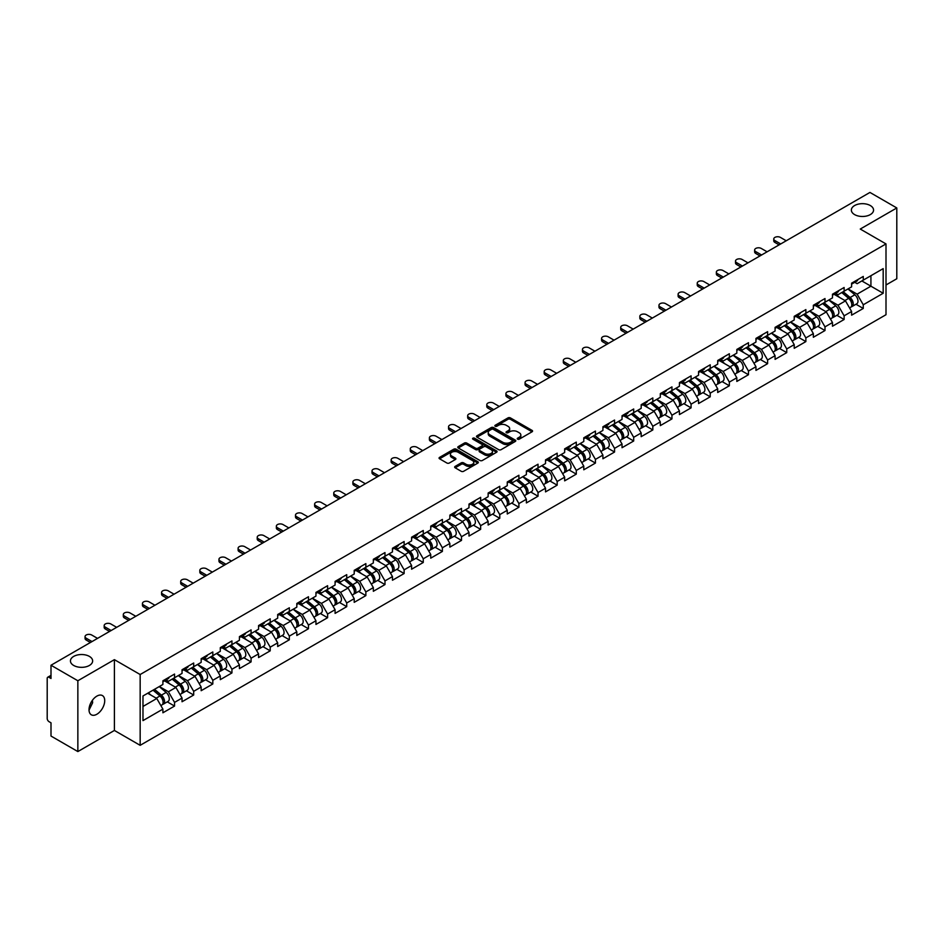 <?xml version="1.0" encoding="UTF-8"?>
<svg xmlns="http://www.w3.org/2000/svg" width="944" height="944" viewBox="0 0 944 944"><rect width="100%" height="100%" fill="white"/><g stroke="black" fill="none" stroke-linecap="round" stroke-linejoin="round"><path stroke-width="1.42" d="M854.615 214.607A11.104 6.407 180 0 1 851.358 210.075A11.104 6.407 180 0 1 858.214 204.152A11.104 6.407 180 0 1 870.309 205.544A11.104 6.407 180 0 1 873.566 210.075A11.104 6.407 180 0 1 866.71 215.987A11.104 6.407 180 0 1 854.615 214.607M73.691 665.461A11.104 6.407 180 0 1 70.434 660.93A11.104 6.407 180 0 1 77.29 655.018A11.104 6.407 180 0 1 89.385 656.399A11.104 6.407 180 0 1 92.642 660.93A11.104 6.407 180 0 1 85.786 666.853A11.104 6.407 180 0 1 73.691 665.461M517.595 439.172A1.192 0.684 0 0 0 519.283 439.172L532.062 431.786A1.699 0.979 0 0 0 532.569 431.089A1.699 0.979 0 0 0 532.062 430.393L510.397 417.885A1.699 0.979 0 0 0 507.99 417.885L495.199 425.272A1.192 0.684 0 0 0 496.886 426.24L498.538 425.284A5.452 3.151 0 0 1 506.244 425.284L508.049 426.334A5.452 3.151 0 0 1 509.654 428.552A5.452 3.151 0 0 1 508.049 430.771L506.397 431.727A1.192 0.684 0 0 0 508.084 432.706L509.736 431.75A5.452 3.151 0 0 1 517.442 431.75L519.247 432.789A5.452 3.151 0 0 1 520.84 435.019A5.452 3.151 0 0 1 519.247 437.237L517.595 438.193A1.192 0.684 0 0 0 517.595 439.172L517.595 438.193M92.441 700.247L92.642 702.737L89.031 710.112M96.866 696.117A11.104 6.407 -60 0 1 102.412 695.575A11.104 6.407 -60 0 1 104.123 704.472A11.104 6.407 -60 0 1 96.866 714.242A11.104 6.407 -60 0 1 91.32 714.797A11.104 6.407 -60 0 1 89.621 705.9A11.104 6.407 -60 0 1 96.866 696.117M455.15 466.395A1.699 0.979 0 0 0 454.654 467.091A1.699 0.979 0 0 0 455.15 467.787L461.227 471.292A1.699 0.979 0 0 0 463.634 471.292L477.841 463.091A1.699 0.979 0 0 0 478.337 462.395A1.699 0.979 0 0 0 477.841 461.699L456.176 449.191A1.699 0.979 0 0 0 453.769 449.191L439.562 457.392A1.699 0.979 0 0 0 439.066 458.088A1.699 0.979 0 0 0 439.562 458.784L446.901 463.02A1.699 0.979 0 0 0 449.309 463.02L455.386 459.516A1.699 0.979 0 0 0 455.893 458.819A1.699 0.979 0 0 0 455.386 458.123L451.751 456.023A4.555 2.631 0 0 1 450.418 454.158A4.555 2.631 0 0 1 453.226 451.728A4.555 2.631 0 0 1 458.194 452.306L472.448 460.542A4.555 2.631 0 0 1 473.782 462.395A4.555 2.631 0 0 1 470.973 464.826A4.555 2.631 0 0 1 466.017 464.259L463.634 462.879A1.699 0.979 0 0 0 461.227 462.879L455.15 466.395L455.15 467.787M114.401 659.655L77.856 680.754L51 665.249L869.943 192.434L896.8 207.951L860.255 229.05L886.003 243.918L140.16 674.523L114.401 659.655L114.401 730.455L140.16 745.323L140.16 674.523M498.668 449.674A1.699 0.979 0 0 0 501.075 449.674L515.271 441.473A1.699 0.979 0 0 0 515.778 440.789A1.699 0.979 0 0 0 515.271 440.093L493.606 427.585A1.699 0.979 0 0 0 491.199 427.585L476.991 435.786A1.699 0.979 0 0 0 476.496 436.47A1.699 0.979 0 0 0 476.991 437.166L498.668 449.674M473.322 439.42A1.192 0.684 0 0 1 474.525 439.597L496.532 452.294L482.349 460.483A1.699 0.979 0 0 1 479.941 460.483L458.277 447.975L458.277 446.583A1.699 0.979 0 0 0 457.781 447.279A1.699 0.979 0 0 0 458.277 447.975M458.277 446.583L464.354 443.078A1.699 0.979 0 0 1 466.761 443.078L475.552 448.152A1.699 0.979 0 0 0 477.959 448.152L481.995 445.828A1.699 0.979 0 0 0 482.49 445.131A1.699 0.979 0 0 0 481.995 444.435L472.85 439.149A1.192 0.684 0 0 1 474.525 438.181L496.556 450.89A1.699 0.979 0 0 1 497.051 451.586A1.699 0.979 0 0 1 496.556 452.282L496.556 450.89M140.16 745.323L886.003 314.718L886.003 243.918M167.277 701.864L174.557 706.065L174.557 702.383L168.421 691.763L159.347 686.524M174.557 706.065L162.899 712.791L162.899 709.109L142.981 720.614L142.981 695.976L162.899 684.471L162.899 680.789L174.557 674.063L174.557 677.745L182.039 673.426L182.039 669.744L193.685 663.018L193.685 666.7L201.166 662.381L201.166 658.7L212.813 651.974L212.813 655.655L220.294 651.336L220.294 647.655L231.941 640.929L231.941 644.61L239.422 640.292L239.422 636.61L251.08 629.884L251.08 633.566L258.562 629.247L258.562 625.565L270.208 618.839L270.208 622.521L277.689 618.202L277.689 614.52L289.336 607.794L289.336 611.476L296.817 607.157L296.817 603.476L308.464 596.75L308.464 600.431L315.945 596.112L315.945 592.431L327.603 585.705L327.603 589.386L335.085 585.068L335.085 581.386L346.731 574.66L346.731 578.342L354.212 574.023L354.212 570.341L365.859 563.615L365.859 567.297L373.34 562.978L373.34 559.296L384.987 552.57L384.987 556.252L392.468 551.933L392.468 548.252L404.126 541.526L404.126 545.207L411.608 540.888L411.608 537.207L423.254 530.481L423.254 534.162L430.735 529.844L430.735 526.162L442.382 519.436L442.382 523.118L449.863 518.799L449.863 515.117L461.51 508.391L461.51 512.073L468.991 507.754L468.991 504.072L480.649 497.346L480.649 501.028L488.131 496.709L488.131 493.028L499.777 486.302L499.777 489.983L507.258 485.664L507.258 481.983L518.905 475.257L518.905 478.938L526.386 474.62L526.386 470.938L538.033 464.212L538.033 467.894L545.514 463.575L545.514 459.893L557.172 453.167L557.172 456.849L564.654 452.53L564.654 448.848L576.3 442.122L576.3 445.804L583.781 441.485L583.781 437.804L595.428 431.078L595.428 434.759L602.909 430.44L602.909 426.759L614.556 420.033L614.556 423.714L622.037 419.396L622.037 415.714L633.695 408.988L633.695 412.67L641.177 408.351L641.177 404.669L652.823 397.943L652.823 401.625L660.304 397.306L660.304 393.624L671.951 386.898L671.951 390.58L679.432 386.261L679.432 382.58L691.079 375.854L691.079 379.535L698.56 375.216L698.56 371.535L710.218 364.809L710.218 368.49L717.7 364.172L717.7 360.49L729.346 353.764L729.346 357.446L736.827 353.127L736.827 349.445L748.474 342.719L748.474 346.401L755.955 342.082L755.955 338.4L767.602 331.674L767.602 335.356L775.083 331.037L775.083 327.356L786.741 320.63L786.741 324.311L794.223 319.992L794.223 316.311L805.869 309.585L805.869 313.266L813.35 308.948L813.35 305.266L824.997 298.54L824.997 302.222L832.478 297.903L832.478 294.221L844.125 287.495L844.125 291.177L851.606 286.858L851.606 283.176L863.264 276.45L863.264 280.132L883.183 268.627L883.183 293.265L863.264 304.77L857.128 294.15L848.054 288.911M855.984 304.251L863.264 308.452L863.264 304.77M863.264 308.452L851.606 315.178L851.606 311.496L844.125 315.815L838.001 305.195L828.926 299.956M836.856 315.296L844.125 319.497L844.125 315.815M844.125 319.497L832.478 326.223L832.478 322.541L824.997 326.86L818.861 316.24L809.787 311.001M817.728 326.341L824.997 330.542L824.997 326.86M824.997 330.542L813.35 337.268L813.35 333.586L805.869 337.905L799.733 327.285L790.659 322.046M798.589 337.386L805.869 341.586L805.869 337.905M805.869 341.586L794.223 348.312L794.223 344.631L786.741 348.95L780.605 338.33L771.531 333.09M779.461 348.43L786.741 352.631L786.741 348.95M786.741 352.631L775.083 359.357L775.083 355.676L767.602 359.994L761.478 349.374L752.403 344.135M760.333 359.475L767.602 363.676L767.602 359.994M767.602 363.676L755.955 370.402L755.955 366.72L748.474 371.039L742.35 360.419L733.264 355.18M741.205 370.52L748.474 374.721L748.474 371.039M748.474 374.721L736.827 381.447L736.827 377.765L729.346 382.084L723.21 371.464L714.136 366.225M722.066 381.565L729.346 385.766L729.346 382.084M729.346 385.766L717.7 392.492L717.7 388.81L710.218 393.129L704.082 382.509L695.008 377.27M702.938 392.61L710.218 396.81L710.218 393.129M710.218 396.81L698.56 403.536L698.56 399.855L691.079 404.174L684.955 393.554L675.88 388.314M683.81 403.654L691.079 407.855L691.079 404.174M691.079 407.855L679.432 414.581L679.432 410.9L671.951 415.218L665.827 404.598L656.741 399.359M664.682 414.699L671.951 418.9L671.951 415.218M671.951 418.9L660.304 425.626L660.304 421.944L652.823 426.263L646.687 415.643L637.613 410.404M645.543 425.744L652.823 429.945L652.823 426.263M652.823 429.945L641.177 436.671L641.177 432.989L633.695 437.308L627.559 426.688L618.485 421.449M626.415 436.789L633.695 440.99L633.695 437.308M633.695 440.99L622.037 447.716L622.037 444.034L614.556 448.353L608.432 437.733L599.357 432.494M607.287 447.834L614.556 452.034L614.556 448.353M614.556 452.034L602.909 458.76L602.909 455.079L595.428 459.398L589.304 448.778L580.218 443.538M588.159 458.878L595.428 463.079L595.428 459.398M595.428 463.079L583.781 469.805L583.781 466.124L576.3 470.442L570.164 459.822L561.09 454.583M569.02 469.923L576.3 474.124L576.3 470.442M576.3 474.124L564.654 480.85L564.654 477.168L557.172 481.487L551.036 470.867L541.962 465.628M549.892 480.968L557.172 485.169L557.172 481.487M557.172 485.169L545.514 491.895L545.514 488.213L538.033 492.532L531.909 481.912L522.834 476.673M530.764 492.013L538.033 496.214L538.033 492.532M538.033 496.214L526.386 502.94L526.386 499.258L518.905 503.577L512.781 492.957L503.695 487.718M511.636 503.058L518.905 507.258L518.905 503.577M518.905 507.258L507.258 513.984L507.258 510.303L499.777 514.622L493.641 504.002L484.567 498.762M492.497 514.102L499.777 518.303L499.777 514.622M499.777 518.303L488.131 525.029L488.131 521.348L480.649 525.666L474.513 515.046L465.439 509.807M473.369 525.147L480.649 529.348L480.649 525.666M480.649 529.348L468.991 536.074L468.991 532.392L461.51 536.711L455.386 526.091L446.311 520.852M454.241 536.192L461.51 540.393L461.51 536.711M461.51 540.393L449.863 547.119L449.863 543.437L442.382 547.756L436.258 537.136L427.172 531.897M435.113 547.237L442.382 551.438L442.382 547.756M442.382 551.438L430.735 558.164L430.735 554.482L423.254 558.801L417.118 548.181L408.044 542.942M415.974 558.282L423.254 562.482L423.254 558.801M423.254 562.482L411.608 569.208L411.608 565.527L404.126 569.846L397.99 559.226L388.916 553.986M396.846 569.326L404.126 573.527L404.126 569.846M404.126 573.527L392.468 580.253L392.468 576.572L384.987 580.89L378.863 570.27L369.788 565.031M377.718 580.371L384.987 584.572L384.987 580.89M384.987 584.572L373.34 591.298L373.34 587.616L365.859 591.935L359.735 581.315L350.649 576.076M358.59 591.416L365.859 595.617L365.859 591.935M365.859 595.617L354.212 602.343L354.212 598.661L346.731 602.98L340.595 592.36L331.521 587.121M339.451 602.461L346.731 606.662L346.731 602.98M346.731 606.662L335.085 613.388L335.085 609.706L327.603 614.025L321.467 603.405L312.393 598.166M320.323 613.506L327.603 617.706L327.603 614.025M327.603 617.706L315.945 624.432L315.945 620.751L308.464 625.07L302.34 614.45L293.265 609.21M301.195 624.55L308.464 628.751L308.464 625.07M308.464 628.751L296.817 635.477L296.817 631.796L289.336 636.114L283.212 625.494L274.138 620.255M282.067 635.595L289.336 639.796L289.336 636.114M289.336 639.796L277.689 646.522L277.689 642.84L270.208 647.159L264.072 636.539L254.998 631.3M262.928 646.64L270.208 650.841L270.208 647.159M270.208 650.841L258.562 657.567L258.562 653.885L251.08 658.204L244.944 647.584L235.87 642.345M243.8 657.685L251.08 661.886L251.08 658.204M251.08 661.886L239.422 668.612L239.422 664.93L231.941 669.249L225.817 658.629L216.742 653.39M224.672 668.73L231.941 672.93L231.941 669.249M231.941 672.93L220.294 679.656L220.294 675.975L212.813 680.294L206.689 669.674L197.615 664.434M205.544 679.774L212.813 683.975L212.813 680.294M212.813 683.975L201.166 690.701L201.166 687.02L193.685 691.338L187.549 680.718L178.475 675.479M186.405 690.819L193.685 695.02L193.685 691.338M193.685 695.02L182.039 701.746L182.039 698.064L174.557 702.383M166.05 679.916L168.421 681.285L174.557 677.745M168.421 691.763L175.903 687.444L164.457 680.836M182.039 698.064L175.903 687.444M185.177 668.871L187.549 670.24L193.685 666.7M187.549 680.718L195.03 676.4L183.584 669.792M201.166 687.02L195.03 676.4M204.317 657.826L206.689 659.195L212.813 655.655M206.689 669.674L214.17 665.355L202.724 658.747M220.294 675.975L214.17 665.355M223.445 646.782L225.817 648.15L231.941 644.61M225.817 658.629L233.298 654.31L221.852 647.702M239.422 664.93L233.298 654.31M242.573 635.737L244.944 637.106L251.08 633.566M244.944 647.584L252.426 643.265L240.98 636.657M258.562 653.885L252.426 643.265M261.7 624.692L264.072 626.061L270.208 622.521M264.072 636.539L271.553 632.22L260.107 625.612M277.689 642.84L271.553 632.22M280.84 613.647L283.212 615.016L289.336 611.476M283.212 625.494L290.693 621.176L279.247 614.568M296.817 631.796L290.693 621.176M299.968 602.602L302.34 603.971L308.464 600.431M302.34 614.45L309.821 610.131L298.375 603.523M315.945 620.751L309.821 610.131M319.096 591.558L321.467 592.926L327.603 589.386M321.467 603.405L328.949 599.086L317.503 592.478M335.085 609.706L328.949 599.086M338.223 580.513L340.595 581.882L346.731 578.342M340.595 592.36L348.076 588.041L336.63 581.433M354.212 598.661L348.076 588.041M357.363 569.468L359.735 570.837L365.859 567.297M359.735 581.315L367.216 576.996L355.77 570.388M373.34 587.616L367.216 576.996M376.491 558.423L378.863 559.792L384.987 556.252M378.863 570.27L386.344 565.952L374.898 559.344M392.468 576.572L386.344 565.952M395.619 547.378L397.99 548.747L404.126 545.207M397.99 559.226L405.472 554.907L394.026 548.299M411.608 565.527L405.472 554.907M414.746 536.334L417.118 537.702L423.254 534.162M417.118 548.181L424.599 543.862L413.153 537.254M430.735 554.482L424.599 543.862M433.886 525.289L436.258 526.658L442.382 523.118M436.258 537.136L443.739 532.817L432.293 526.209M449.863 543.437L443.739 532.817M453.014 514.244L455.386 515.613L461.51 512.073M455.386 526.091L462.867 521.772L451.421 515.164M468.991 532.392L462.867 521.772M472.142 503.199L474.513 504.568L480.649 501.028M474.513 515.046L481.995 510.728L470.549 504.12M488.131 521.348L481.995 510.728M491.269 492.154L493.641 493.523L499.777 489.983M493.641 504.002L501.122 499.683L489.676 493.075M507.258 510.303L501.122 499.683M510.409 481.11L512.781 482.478L518.905 478.938M512.781 492.957L520.25 488.638L508.816 482.03M526.386 499.258L520.25 488.638M529.537 470.065L531.909 471.434L538.033 467.894M531.909 481.912L539.39 477.593L527.944 470.985M545.514 488.213L539.39 477.593M548.665 459.02L551.036 460.389L557.172 456.849M551.036 470.867L558.518 466.548L547.072 459.94M564.654 477.168L558.518 466.548M567.792 447.975L570.164 449.344L576.3 445.804M570.164 459.822L577.645 455.504L566.199 448.896M583.781 466.124L577.645 455.504M586.932 436.93L589.304 438.299L595.428 434.759M589.304 448.778L596.773 444.459L585.339 437.851M602.909 455.079L596.773 444.459M606.06 425.886L608.432 427.254L614.556 423.714M608.432 437.733L615.913 433.414L604.467 426.806M622.037 444.034L615.913 433.414M625.188 414.841L627.559 416.21L633.695 412.67M627.559 426.688L635.041 422.369L623.595 415.761M641.177 432.989L635.041 422.369M644.315 403.796L646.687 405.165L652.823 401.625M646.687 415.643L654.168 411.324L642.722 404.716M660.304 421.944L654.168 411.324M663.455 392.751L665.827 394.12L671.951 390.58M665.827 404.598L673.296 400.28L661.862 393.672M679.432 410.9L673.296 400.28M682.583 381.706L684.955 383.075L691.079 379.535M684.955 393.554L692.436 389.235L680.99 382.627M698.56 399.855L692.436 389.235M701.711 370.662L704.082 372.03L710.218 368.49M704.082 382.509L711.564 378.19L700.118 371.582M717.7 388.81L711.564 378.19M720.838 359.617L723.21 360.986L729.346 357.446M723.21 371.464L730.691 367.145L719.245 360.537M736.827 377.765L730.691 367.145M739.978 348.572L742.35 349.941L748.474 346.401M742.35 360.419L749.819 356.1L738.373 349.492M755.955 366.72L749.819 356.1M759.106 337.527L761.478 338.896L767.602 335.356M761.478 349.374L768.959 345.056L757.513 338.448M775.083 355.676L768.959 345.056M778.234 326.482L780.605 327.851L786.741 324.311M780.605 338.33L788.087 334.011L776.641 327.403M794.223 344.631L788.087 334.011M797.361 315.438L799.733 316.806L805.869 313.266M799.733 327.285L807.214 322.966L795.768 316.358M813.35 333.586L807.214 322.966M816.501 304.393L818.861 305.762L824.997 302.222M818.861 316.24L826.342 311.921L814.896 305.313M832.478 322.541L826.342 311.921M835.629 293.348L838.001 294.717L844.125 291.177M838.001 305.195L845.482 300.876L834.036 294.268M851.606 311.496L845.482 300.876M854.757 282.303L857.128 283.672L863.264 280.132M857.128 294.15L870.923 286.185L870.923 275.707L883.183 268.627M861.848 280.946L883.183 293.265M886.003 284.982L896.8 278.751L896.8 207.951M77.856 680.754L77.856 751.566L51 736.049L51 722.809L49.041 721.676A2.596 1.499 -120 0 1 47.2 718.49L47.2 678.417A2.596 1.499 -120 0 1 47.743 677.226A2.596 1.499 -120 0 1 49.041 677.355L51 678.488L51 665.249M77.856 751.566L114.401 730.455M142.981 706.454L156.775 698.489L147.701 693.25M162.899 709.109L156.775 698.489M518.067 439.338L519.247 438.653A5.452 3.151 0 0 0 520.84 436.435L520.84 435.019M509.654 428.552L509.654 429.968A5.452 3.151 0 0 1 508.049 432.187L506.869 432.871M532.05 431.797L510.397 419.301A1.699 0.979 0 0 0 507.99 419.301L495.683 426.405M515.271 440.093L515.271 441.473L493.606 429.001A1.699 0.979 0 0 0 491.199 429.001L477.015 437.178L476.991 435.786M512.262 441.273A1.192 0.684 0 0 0 512.262 440.293L493.252 429.319A1.192 0.684 0 0 0 491.564 429.319L489.818 430.322A5.452 3.151 0 0 0 488.225 432.553A5.452 3.151 0 0 0 489.818 434.771L502.822 442.276A5.452 3.151 0 0 0 510.515 442.276L512.262 441.273L512.262 442.689A1.192 0.684 0 0 0 512.616 442.205L512.616 440.789M488.225 432.553L488.225 433.969A5.452 3.151 0 0 0 489.818 436.187L489.818 434.771M512.262 442.689L510.515 443.692A5.452 3.151 0 0 1 502.822 443.692L489.818 436.187M458.3 447.987L464.354 444.494L464.354 443.078M482.49 445.131L482.49 446.547A1.699 0.979 0 0 1 481.995 447.244L477.959 449.568A1.699 0.979 0 0 1 475.552 449.568L466.761 444.494A1.699 0.979 0 0 0 464.354 444.494M484.673 453.415A4.555 2.631 0 0 0 489.629 453.981A4.555 2.631 0 0 0 492.449 451.551A4.555 2.631 0 0 0 491.116 449.698L486.089 446.795A1.699 0.979 0 0 0 483.682 446.795L479.646 449.12A1.699 0.979 0 0 0 479.151 449.816A1.699 0.979 0 0 0 479.646 450.512L484.673 453.415L484.673 454.831A4.555 2.631 0 0 0 489.629 455.397A4.555 2.631 0 0 0 492.449 452.967L492.449 451.551M479.151 449.816L479.151 451.232A1.699 0.979 0 0 0 479.646 451.928L479.646 450.512M484.673 454.831L479.646 451.928M473.782 462.395L473.782 463.811A4.555 2.631 0 0 1 470.973 466.242A4.555 2.631 0 0 1 466.017 465.675L463.634 464.295A1.699 0.979 0 0 0 461.227 464.295L455.173 467.799M450.418 454.158L450.418 455.574A4.555 2.631 0 0 0 451.751 457.439L451.751 456.023M455.362 459.527L451.751 457.439M477.841 461.699L477.841 463.091L456.176 450.607A1.699 0.979 0 0 0 453.769 450.607L439.585 458.796M850.155 299.46L849.293 298.965M851.252 306.765A5.723 3.304 -120 0 0 852.078 306.505A5.723 3.304 -120 0 0 853.105 302.505A5.723 3.304 -120 0 0 850.131 297.513L843.228 291.696M852.078 306.505L856.798 303.779A5.723 3.304 -120 0 0 857.825 299.779A5.723 3.304 -120 0 0 854.851 294.788L847.948 288.97M841.895 292.463L849.765 299.106A3.469 2.006 60 0 1 851.641 303.378M849.565 307.956L850.603 307.355A5.723 3.304 -120 0 0 851.641 303.354A5.723 3.304 -120 0 0 848.656 298.363L841.753 292.546M839.759 297.572L835.11 293.643M786.246 240.767L780.417 237.404A3.906 2.254 0 0 0 776.169 236.909A3.906 2.254 0 0 0 773.761 238.997A3.906 2.254 0 0 0 774.906 240.59L774.906 242.431A3.906 2.254 180 0 1 773.761 240.838L773.761 238.997M779.13 244.874L774.906 242.431M853.14 282.291A5.723 3.304 60 0 1 852.078 283.849A5.723 3.304 60 0 1 851.606 284.038M857.872 279.566A5.723 3.304 60 0 1 856.798 281.123L852.078 283.849M780.723 243.953L774.906 240.59M831.015 310.505L830.165 310.01M832.112 317.809A5.723 3.304 -120 0 0 832.95 317.55A5.723 3.304 -120 0 0 833.977 313.55A5.723 3.304 -120 0 0 831.003 308.558L824.1 302.741M832.95 317.55L837.67 314.824A5.723 3.304 -120 0 0 838.697 310.824A5.723 3.304 -120 0 0 835.723 305.832L828.82 300.015M822.767 303.508L830.637 310.151A3.469 2.006 60 0 1 832.514 314.423M830.437 319.001L831.475 318.399A5.723 3.304 -120 0 0 832.502 314.399A5.723 3.304 -120 0 0 829.528 309.408L822.625 303.59M820.631 308.617L815.982 304.688M811.887 321.55L811.026 321.054M812.985 328.854A5.723 3.304 -120 0 0 813.822 328.595A5.723 3.304 -120 0 0 814.849 324.594A5.723 3.304 -120 0 0 811.864 319.603L804.961 313.786M813.822 328.595L818.542 325.869A5.723 3.304 -120 0 0 819.569 321.869A5.723 3.304 -120 0 0 816.584 316.877L809.681 311.06M803.639 314.553L811.51 321.196A3.469 2.006 60 0 1 813.386 325.468M811.309 330.046L812.347 329.444A5.723 3.304 -120 0 0 813.374 325.444A5.723 3.304 -120 0 0 810.4 320.453L803.497 314.635M801.503 319.662L796.842 315.733M792.759 332.595L791.898 332.099M793.857 339.899A5.723 3.304 -120 0 0 794.683 339.639A5.723 3.304 -120 0 0 795.721 335.639A5.723 3.304 -120 0 0 792.736 330.648L785.833 324.83M794.683 339.639L799.415 336.914A5.723 3.304 -120 0 0 800.441 332.913A5.723 3.304 -120 0 0 797.456 327.922L790.553 322.105M784.499 325.597L792.382 332.241A3.469 2.006 60 0 1 794.246 336.512M792.169 341.091L793.22 340.489A5.723 3.304 -120 0 0 794.246 336.489A5.723 3.304 -120 0 0 791.261 331.497L784.358 325.68M782.375 330.707L777.714 326.777M773.632 343.64L772.77 343.144M774.729 350.944A5.723 3.304 -120 0 0 775.555 350.684A5.723 3.304 -120 0 0 776.582 346.684A5.723 3.304 -120 0 0 773.608 341.693L766.705 335.875M775.555 350.684L780.275 347.958A5.723 3.304 -120 0 0 781.302 343.958A5.723 3.304 -120 0 0 778.328 338.967L771.425 333.149M765.372 336.642L773.242 343.286A3.469 2.006 60 0 1 775.118 347.557M773.042 352.136L774.08 351.534A5.723 3.304 -120 0 0 775.118 347.534A5.723 3.304 -120 0 0 772.133 342.542L765.23 336.725M763.236 341.752L758.587 337.822M754.492 354.684L753.642 354.189M755.589 361.989A5.723 3.304 -120 0 0 756.427 361.729A5.723 3.304 -120 0 0 757.454 357.729A5.723 3.304 -120 0 0 754.48 352.737L747.577 346.92M756.427 361.729L761.147 359.003A5.723 3.304 -120 0 0 762.174 355.003A5.723 3.304 -120 0 0 759.2 350.012L752.297 344.194M746.244 347.687L754.114 354.33A3.469 2.006 60 0 1 755.991 358.602M753.914 363.18L754.952 362.579A5.723 3.304 -120 0 0 755.979 358.578A5.723 3.304 -120 0 0 753.005 353.587L746.102 347.77M744.108 352.796L739.459 348.867M767.118 251.812L761.289 248.449A3.906 2.254 0 0 0 757.041 247.953A3.906 2.254 0 0 0 754.634 250.042A3.906 2.254 0 0 0 755.766 251.635L755.766 253.476A3.906 2.254 180 0 1 754.634 251.883L754.634 250.042M760.003 255.918L755.766 253.476M834.012 293.336A5.723 3.304 60 0 1 832.95 294.894A5.723 3.304 60 0 1 832.478 295.083M838.732 290.61A5.723 3.304 60 0 1 837.67 292.168L832.95 294.894M761.596 254.998L755.766 251.635M747.99 262.857L742.161 259.494A3.906 2.254 0 0 0 737.913 258.998A3.906 2.254 0 0 0 735.494 261.087A3.906 2.254 0 0 0 736.639 262.68L736.639 264.521A3.906 2.254 180 0 1 735.494 262.928L735.494 261.087M740.875 266.963L736.639 264.521M814.884 304.381A5.723 3.304 60 0 1 813.822 305.939A5.723 3.304 60 0 1 813.35 306.127M819.604 301.655A5.723 3.304 60 0 1 818.542 303.213L813.822 305.939M742.468 266.043L736.639 262.68M728.851 273.902L723.033 270.539A3.906 2.254 0 0 0 718.773 270.043A3.906 2.254 0 0 0 716.366 272.132A3.906 2.254 0 0 0 717.511 273.725L717.511 275.565A3.906 2.254 180 0 1 716.366 273.972L716.366 272.132M721.747 278.008L717.511 275.565M795.757 315.426A5.723 3.304 60 0 1 794.683 316.983A5.723 3.304 60 0 1 794.223 317.172M800.477 312.7A5.723 3.304 60 0 1 799.415 314.258L794.683 316.983M723.34 277.088L717.511 273.725M709.723 284.946L703.894 281.583A3.906 2.254 0 0 0 699.646 281.088A3.906 2.254 0 0 0 697.238 283.176A3.906 2.254 0 0 0 698.383 284.769L698.383 286.61A3.906 2.254 180 0 1 697.238 285.017L697.238 283.176M702.607 289.053L698.383 286.61M776.617 326.471A5.723 3.304 60 0 1 775.555 328.028A5.723 3.304 60 0 1 775.083 328.217M781.349 323.745A5.723 3.304 60 0 1 780.275 325.302L775.555 328.028M704.2 288.132L698.383 284.769M690.595 295.991L684.766 292.628A3.906 2.254 0 0 0 680.518 292.133A3.906 2.254 0 0 0 678.111 294.221A3.906 2.254 0 0 0 679.255 295.814L679.255 297.655A3.906 2.254 180 0 1 678.111 296.062L678.111 294.221M683.48 300.098L679.255 297.655M757.489 337.515A5.723 3.304 60 0 1 756.427 339.073A5.723 3.304 60 0 1 755.955 339.262M762.209 334.79A5.723 3.304 60 0 1 761.147 336.347L756.427 339.073M685.073 299.177L679.255 295.814M735.364 365.729L734.503 365.234M736.462 373.033A5.723 3.304 -120 0 0 737.299 372.774A5.723 3.304 -120 0 0 738.326 368.774A5.723 3.304 -120 0 0 735.341 363.782L728.438 357.965M737.299 372.774L742.019 370.048A5.723 3.304 -120 0 0 743.046 366.048A5.723 3.304 -120 0 0 740.061 361.056L733.158 355.239M727.116 358.732L734.987 365.375A3.469 2.006 60 0 1 736.863 369.647M734.786 374.225L735.824 373.623A5.723 3.304 -120 0 0 736.851 369.623A5.723 3.304 -120 0 0 733.877 364.632L726.974 358.814M724.98 363.841L720.319 359.912M671.467 307.036L665.638 303.673A3.906 2.254 0 0 0 661.39 303.177A3.906 2.254 0 0 0 658.971 305.266A3.906 2.254 0 0 0 660.116 306.859L660.116 308.7A3.906 2.254 180 0 1 658.971 307.107L658.971 305.266M664.352 311.142L660.116 308.7M738.361 348.56A5.723 3.304 60 0 1 737.299 350.118A5.723 3.304 60 0 1 736.827 350.307M743.081 345.834A5.723 3.304 60 0 1 742.019 347.392L737.299 350.118M665.945 310.222L660.116 306.859M716.236 376.774L715.375 376.278M717.334 384.078A5.723 3.304 -120 0 0 718.16 383.819A5.723 3.304 -120 0 0 719.198 379.818A5.723 3.304 -120 0 0 716.213 374.827L709.31 369.01M718.16 383.819L722.892 381.093A5.723 3.304 -120 0 0 723.918 377.093A5.723 3.304 -120 0 0 720.933 372.101L714.03 366.284M707.976 369.777L715.859 376.42A3.469 2.006 60 0 1 717.723 380.692M715.646 385.27L716.697 384.668A5.723 3.304 -120 0 0 717.723 380.668A5.723 3.304 -120 0 0 714.738 375.677L707.835 369.859M705.852 374.886L701.191 370.957M652.328 318.081L646.51 314.718A3.906 2.254 0 0 0 642.25 314.222A3.906 2.254 0 0 0 639.843 316.311A3.906 2.254 0 0 0 640.988 317.904L640.988 319.745A3.906 2.254 180 0 1 639.843 318.152L639.843 316.311M645.224 322.187L640.988 319.745M719.234 359.605A5.723 3.304 60 0 1 718.16 361.163A5.723 3.304 60 0 1 717.7 361.351M723.954 356.879A5.723 3.304 60 0 1 722.892 358.437L718.16 361.163M646.817 321.267L640.988 317.904M697.109 387.819L696.247 387.323M698.206 395.123A5.723 3.304 -120 0 0 699.032 394.863A5.723 3.304 -120 0 0 700.059 390.863A5.723 3.304 -120 0 0 697.085 385.872L690.182 380.054M699.032 394.863L703.752 392.138A5.723 3.304 -120 0 0 704.779 388.137A5.723 3.304 -120 0 0 701.805 383.146L694.902 377.329M688.849 380.821L696.719 387.465A3.469 2.006 60 0 1 698.595 391.736M696.519 396.315L697.557 395.713A5.723 3.304 -120 0 0 698.595 391.713A5.723 3.304 -120 0 0 695.61 386.721L688.707 380.904M686.725 385.931L682.064 382.001M633.2 329.126L627.371 325.763A3.906 2.254 0 0 0 623.123 325.267A3.906 2.254 0 0 0 620.715 327.356A3.906 2.254 0 0 0 621.86 328.949L621.86 330.789A3.906 2.254 180 0 1 620.715 329.196L620.715 327.356M626.084 333.232L621.86 330.789M700.094 370.65A5.723 3.304 60 0 1 699.032 372.207A5.723 3.304 60 0 1 698.56 372.396M704.826 367.924A5.723 3.304 60 0 1 703.752 369.482L699.032 372.207M627.677 332.312L621.86 328.949M677.969 398.864L677.119 398.38M679.066 406.168A5.723 3.304 -120 0 0 679.904 405.908A5.723 3.304 -120 0 0 680.931 401.908A5.723 3.304 -120 0 0 677.957 396.928L671.054 391.099M679.904 405.908L684.624 403.182A5.723 3.304 -120 0 0 685.651 399.182A5.723 3.304 -120 0 0 682.677 394.203L675.774 388.373M669.721 391.866L677.591 398.51A3.469 2.006 60 0 1 679.468 402.781M677.391 407.36L678.429 406.758A5.723 3.304 -120 0 0 679.456 402.758A5.723 3.304 -120 0 0 676.482 397.778L669.579 391.949M667.585 396.976L662.936 393.046M614.072 340.17L608.243 336.807A3.906 2.254 0 0 0 603.995 336.312A3.906 2.254 0 0 0 601.588 338.4A3.906 2.254 0 0 0 602.732 339.993L602.732 341.834A3.906 2.254 180 0 1 601.588 340.241L601.588 338.4M606.957 344.277L602.732 341.834M680.966 381.695A5.723 3.304 60 0 1 679.904 383.252A5.723 3.304 60 0 1 679.432 383.441M685.686 378.969A5.723 3.304 60 0 1 684.624 380.526L679.904 383.252M608.55 343.356L602.732 339.993M658.841 409.92L657.98 409.425M659.939 417.213A5.723 3.304 -120 0 0 660.776 416.953A5.723 3.304 -120 0 0 661.803 412.953A5.723 3.304 -120 0 0 658.818 407.973L651.915 402.144M660.776 416.953L665.496 414.227A5.723 3.304 -120 0 0 666.523 410.227A5.723 3.304 -120 0 0 663.538 405.247L656.635 399.418M650.593 402.911L658.464 409.554A3.469 2.006 60 0 1 660.34 413.826M658.263 418.404L659.301 417.803A5.723 3.304 -120 0 0 660.328 413.802A5.723 3.304 -120 0 0 657.354 408.823L650.451 402.994M648.457 408.02L643.796 404.091M594.944 351.215L589.115 347.852A3.906 2.254 0 0 0 584.867 347.357A3.906 2.254 0 0 0 582.448 349.445A3.906 2.254 0 0 0 583.593 351.038L583.593 352.879A3.906 2.254 180 0 1 582.448 351.286L582.448 349.445M587.829 355.322L583.593 352.879M661.838 392.739A5.723 3.304 60 0 1 660.776 394.297A5.723 3.304 60 0 1 660.304 394.486M666.558 390.014A5.723 3.304 60 0 1 665.496 391.571L660.776 394.297M589.422 354.401L583.593 351.038M639.713 420.965L638.852 420.469M640.811 428.257A5.723 3.304 -120 0 0 641.637 427.998A5.723 3.304 -120 0 0 642.675 423.998A5.723 3.304 -120 0 0 639.69 419.018L632.787 413.189M641.637 427.998L646.369 425.272A5.723 3.304 -120 0 0 647.395 421.272A5.723 3.304 -120 0 0 644.41 416.292L637.507 410.463M631.453 413.956L639.336 420.599A3.469 2.006 60 0 1 641.2 424.871M639.123 429.449L640.174 428.847A5.723 3.304 -120 0 0 641.2 424.847A5.723 3.304 -120 0 0 638.215 419.868L631.312 414.038M629.329 419.065L624.668 415.136M575.805 362.26L569.987 358.897A3.906 2.254 0 0 0 565.727 358.401A3.906 2.254 0 0 0 563.32 360.49A3.906 2.254 0 0 0 564.465 362.083L564.465 363.924A3.906 2.254 180 0 1 563.32 362.331L563.32 360.49M568.701 366.366L564.465 363.924M642.711 403.784A5.723 3.304 60 0 1 641.637 405.342A5.723 3.304 60 0 1 641.177 405.531M647.431 401.058A5.723 3.304 60 0 1 646.369 402.616L641.637 405.342M570.294 365.446L564.465 362.083M620.586 432.01L619.724 431.514M621.683 439.302A5.723 3.304 -120 0 0 622.509 439.043A5.723 3.304 -120 0 0 623.536 435.042A5.723 3.304 -120 0 0 620.562 430.063L613.659 424.234M622.509 439.043L627.229 436.317A5.723 3.304 -120 0 0 628.256 432.317A5.723 3.304 -120 0 0 625.282 427.337L618.379 421.508M612.326 425.001L620.196 431.644A3.469 2.006 60 0 1 622.072 435.916M619.996 440.494L621.034 439.892A5.723 3.304 -120 0 0 622.072 435.892A5.723 3.304 -120 0 0 619.087 430.912L612.184 425.083M610.202 430.11L605.541 426.181M556.677 373.305L550.848 369.942A3.906 2.254 0 0 0 546.6 369.446A3.906 2.254 0 0 0 544.192 371.535A3.906 2.254 0 0 0 545.337 373.128L545.337 374.969A3.906 2.254 180 0 1 544.192 373.376L544.192 371.535M549.561 377.411L545.337 374.969M623.571 414.829A5.723 3.304 60 0 1 622.509 416.387A5.723 3.304 60 0 1 622.037 416.575M628.303 412.103A5.723 3.304 60 0 1 627.229 413.661L622.509 416.387M551.154 376.491L545.337 373.128M601.446 443.055L600.596 442.559M602.543 450.347A5.723 3.304 -120 0 0 603.381 450.087A5.723 3.304 -120 0 0 604.408 446.087A5.723 3.304 -120 0 0 601.434 441.108L594.531 435.278M603.381 450.087L608.101 447.362A5.723 3.304 -120 0 0 609.128 443.361A5.723 3.304 -120 0 0 606.154 438.382L599.251 432.553M593.198 436.045L601.068 442.689A3.469 2.006 60 0 1 602.945 446.96M600.868 451.539L601.906 450.937A5.723 3.304 -120 0 0 602.933 446.937A5.723 3.304 -120 0 0 599.959 441.957L593.056 436.128M591.062 441.155L586.413 437.225M537.549 384.35L531.72 380.987A3.906 2.254 0 0 0 527.472 380.491A3.906 2.254 0 0 0 525.065 382.58A3.906 2.254 0 0 0 526.209 384.173L526.209 386.013A3.906 2.254 180 0 1 525.065 384.42L525.065 382.58M530.434 388.456L526.209 386.013M604.443 425.874A5.723 3.304 60 0 1 603.381 427.431A5.723 3.304 60 0 1 602.909 427.62M609.163 423.148A5.723 3.304 60 0 1 608.101 424.706L603.381 427.431M532.027 387.536L526.209 384.173M582.318 454.099L581.457 453.604M583.416 461.392A5.723 3.304 -120 0 0 584.253 461.132A5.723 3.304 -120 0 0 585.28 457.132A5.723 3.304 -120 0 0 582.295 452.152L575.392 446.323M584.253 461.132L588.973 458.406A5.723 3.304 -120 0 0 590 454.406A5.723 3.304 -120 0 0 587.015 449.427L580.112 443.597M574.07 447.09L581.941 453.734A3.469 2.006 60 0 1 583.817 458.005M581.74 462.584L582.778 461.982A5.723 3.304 -120 0 0 583.805 457.982A5.723 3.304 -120 0 0 580.831 453.002L573.928 447.173M571.934 452.2L567.273 448.27M518.421 395.394L512.592 392.031A3.906 2.254 0 0 0 508.344 391.536A3.906 2.254 0 0 0 505.925 393.624A3.906 2.254 0 0 0 507.07 395.217L507.07 397.058A3.906 2.254 180 0 1 505.925 395.465L505.925 393.624M511.306 399.501L507.07 397.058M585.315 436.919A5.723 3.304 60 0 1 584.253 438.476A5.723 3.304 60 0 1 583.781 438.665M590.035 434.193A5.723 3.304 60 0 1 588.973 435.75L584.253 438.476M512.899 398.58L507.07 395.217M563.19 465.144L562.329 464.649M564.288 472.437A5.723 3.304 -120 0 0 565.114 472.177A5.723 3.304 -120 0 0 566.152 468.177A5.723 3.304 -120 0 0 563.167 463.197L556.264 457.368M565.114 472.177L569.846 469.451A5.723 3.304 -120 0 0 570.872 465.451A5.723 3.304 -120 0 0 567.887 460.471L560.984 454.642M554.93 458.135L562.813 464.778A3.469 2.006 60 0 1 564.677 469.05M562.6 473.628L563.651 473.027A5.723 3.304 -120 0 0 564.677 469.026A5.723 3.304 -120 0 0 561.692 464.047L554.789 458.218M552.806 463.244L548.145 459.315M499.282 406.439L493.464 403.076A3.906 2.254 0 0 0 489.204 402.581A3.906 2.254 0 0 0 486.797 404.669A3.906 2.254 0 0 0 487.942 406.262L487.942 408.103A3.906 2.254 180 0 1 486.797 406.51L486.797 404.669M492.178 410.546L487.942 408.103M566.188 447.963A5.723 3.304 60 0 1 565.114 449.521A5.723 3.304 60 0 1 564.654 449.71M570.908 445.238A5.723 3.304 60 0 1 569.846 446.795L565.114 449.521M493.771 409.625L487.942 406.262M544.063 476.189L543.201 475.693M545.16 483.481A5.723 3.304 -120 0 0 545.986 483.222A5.723 3.304 -120 0 0 547.013 479.222A5.723 3.304 -120 0 0 544.039 474.242L537.136 468.413M545.986 483.222L550.706 480.496A5.723 3.304 -120 0 0 551.733 476.496A5.723 3.304 -120 0 0 548.759 471.516L541.856 465.687M535.803 469.18L543.673 475.823A3.469 2.006 60 0 1 545.549 480.095M543.473 484.673L544.523 484.071A5.723 3.304 -120 0 0 545.549 480.071A5.723 3.304 -120 0 0 542.564 475.092L535.661 469.262M533.679 474.289L529.018 470.36M480.154 417.484L474.325 414.121A3.906 2.254 0 0 0 470.077 413.637A3.906 2.254 0 0 0 467.669 415.714A3.906 2.254 0 0 0 468.814 417.307L468.814 419.148A3.906 2.254 180 0 1 467.669 417.555L467.669 415.714M473.038 421.59L468.814 419.148M547.048 459.008A5.723 3.304 60 0 1 545.986 460.566A5.723 3.304 60 0 1 545.514 460.755M551.78 456.282A5.723 3.304 60 0 1 550.706 457.84L545.986 460.566M474.631 420.67L468.814 417.307M524.923 487.234L524.073 486.738M526.02 494.526A5.723 3.304 -120 0 0 526.858 494.267A5.723 3.304 -120 0 0 527.885 490.266A5.723 3.304 -120 0 0 524.911 485.287L518.008 479.458M526.858 494.267L531.578 491.541A5.723 3.304 -120 0 0 532.605 487.541A5.723 3.304 -120 0 0 529.631 482.561L522.728 476.732M516.675 480.225L524.545 486.868A3.469 2.006 60 0 1 526.422 491.14M524.345 495.718L525.383 495.116A5.723 3.304 -120 0 0 526.41 491.116A5.723 3.304 -120 0 0 523.436 486.136L516.533 480.307M514.539 485.334L509.89 481.405M461.026 428.529L455.197 425.166A3.906 2.254 0 0 0 450.949 424.682A3.906 2.254 0 0 0 448.542 426.759A3.906 2.254 0 0 0 449.686 428.352L449.686 430.193A3.906 2.254 180 0 1 448.542 428.6L448.542 426.759M453.911 432.635L449.686 430.193M527.92 470.053A5.723 3.304 60 0 1 526.858 471.611A5.723 3.304 60 0 1 526.386 471.799M532.64 467.327A5.723 3.304 60 0 1 531.578 468.885L526.858 471.611M455.504 431.715L449.686 428.352M505.795 498.279L504.934 497.783M506.893 505.571A5.723 3.304 -120 0 0 507.73 505.311A5.723 3.304 -120 0 0 508.757 501.311A5.723 3.304 -120 0 0 505.772 496.332L498.869 490.502M507.73 505.311L512.45 502.586A5.723 3.304 -120 0 0 513.477 498.585A5.723 3.304 -120 0 0 510.492 493.606L503.6 487.777M497.547 491.269L505.418 497.913A3.469 2.006 60 0 1 507.294 502.184M505.217 506.763L506.255 506.161A5.723 3.304 -120 0 0 507.282 502.161A5.723 3.304 -120 0 0 504.308 497.181L497.405 491.352M495.411 496.379L490.75 492.449M441.898 439.574L436.069 436.211A3.906 2.254 0 0 0 431.821 435.727A3.906 2.254 0 0 0 429.402 437.804A3.906 2.254 0 0 0 430.547 439.397L430.547 441.237A3.906 2.254 180 0 1 429.402 439.644L429.402 437.804M434.783 443.68L430.547 441.237M508.792 481.098A5.723 3.304 60 0 1 507.73 482.655A5.723 3.304 60 0 1 507.258 482.844M513.512 478.372A5.723 3.304 60 0 1 512.45 479.93L507.73 482.655M436.376 442.76L430.547 439.397M486.667 509.323L485.806 508.828M487.765 516.616A5.723 3.304 -120 0 0 488.591 516.356A5.723 3.304 -120 0 0 489.629 512.356A5.723 3.304 -120 0 0 486.644 507.376L479.741 501.547M488.591 516.356L493.323 513.63A5.723 3.304 -120 0 0 494.349 509.63A5.723 3.304 -120 0 0 491.364 504.651L484.461 498.821M478.407 502.314L486.29 508.958A3.469 2.006 60 0 1 488.154 513.229M486.077 517.808L487.128 517.206A5.723 3.304 -120 0 0 488.154 513.206A5.723 3.304 -120 0 0 485.169 508.226L478.266 502.397M476.283 507.435L471.622 503.506M422.759 450.618L416.941 447.255A3.906 2.254 0 0 0 412.681 446.772A3.906 2.254 0 0 0 410.274 448.848A3.906 2.254 0 0 0 411.419 450.441L411.419 452.282A3.906 2.254 180 0 1 410.274 450.689L410.274 448.848M415.655 454.725L411.419 452.282M489.665 492.143A5.723 3.304 60 0 1 488.591 493.7A5.723 3.304 60 0 1 488.131 493.889M494.385 489.417A5.723 3.304 60 0 1 493.323 490.974L488.591 493.7M417.248 453.804L411.419 450.441M467.54 520.368L466.678 519.873M468.637 527.661A5.723 3.304 -120 0 0 469.463 527.401A5.723 3.304 -120 0 0 470.49 523.401A5.723 3.304 -120 0 0 467.516 518.421L460.613 512.592M469.463 527.401L474.183 524.675A5.723 3.304 -120 0 0 475.221 520.675A5.723 3.304 -120 0 0 472.236 515.695L465.333 509.866M459.28 513.359L467.15 520.002A3.469 2.006 60 0 1 469.026 524.274M466.95 528.852L468 528.251A5.723 3.304 -120 0 0 469.026 524.25A5.723 3.304 -120 0 0 466.041 519.271L459.138 513.442M457.156 518.48L452.495 514.551M403.631 461.663L397.802 458.3A3.906 2.254 0 0 0 393.554 457.816A3.906 2.254 0 0 0 391.146 459.893A3.906 2.254 0 0 0 392.291 461.486L392.291 463.327A3.906 2.254 180 0 1 391.146 461.734L391.146 459.893M396.515 465.77L392.291 463.327M470.537 503.187A5.723 3.304 60 0 1 469.463 504.745A5.723 3.304 60 0 1 468.991 504.946M475.257 500.462A5.723 3.304 60 0 1 474.183 502.019L469.463 504.745M398.108 464.849L392.291 461.486M448.4 531.413L447.55 530.917M449.497 538.705A5.723 3.304 -120 0 0 450.335 538.446A5.723 3.304 -120 0 0 451.362 534.446A5.723 3.304 -120 0 0 448.388 529.466L441.485 523.637M450.335 538.446L455.055 535.72A5.723 3.304 -120 0 0 456.082 531.72A5.723 3.304 -120 0 0 453.108 526.74L446.205 520.911M440.152 524.404L448.022 531.047A3.469 2.006 60 0 1 449.899 535.319M447.822 539.897L448.86 539.295A5.723 3.304 -120 0 0 449.887 535.295A5.723 3.304 -120 0 0 446.913 530.316L440.01 524.486M438.016 529.525L433.367 525.596M384.503 472.708L378.674 469.345A3.906 2.254 0 0 0 374.426 468.861A3.906 2.254 0 0 0 372.019 470.938A3.906 2.254 0 0 0 373.163 472.531L373.163 474.372A3.906 2.254 180 0 1 372.019 472.779L372.019 470.938M377.388 476.814L373.163 474.372M451.397 514.232A5.723 3.304 60 0 1 450.335 515.79A5.723 3.304 60 0 1 449.863 515.99M456.117 511.506A5.723 3.304 60 0 1 455.055 513.064L450.335 515.79M378.981 475.894L373.163 472.531M429.272 542.458L428.411 541.962M430.37 549.75A5.723 3.304 -120 0 0 431.207 549.491A5.723 3.304 -120 0 0 432.234 545.49A5.723 3.304 -120 0 0 429.249 540.511L422.346 534.682M431.207 549.491L435.927 546.765A5.723 3.304 -120 0 0 436.954 542.765A5.723 3.304 -120 0 0 433.969 537.785L427.077 531.956M421.024 535.449L428.895 542.092A3.469 2.006 60 0 1 430.771 546.364M428.694 550.942L429.732 550.34A5.723 3.304 -120 0 0 430.759 546.34A5.723 3.304 -120 0 0 427.785 541.36L420.882 535.531M418.888 540.57L414.227 536.64M365.375 483.753L359.546 480.39A3.906 2.254 0 0 0 355.298 479.906A3.906 2.254 0 0 0 352.879 481.983A3.906 2.254 0 0 0 354.024 483.576L354.024 485.417A3.906 2.254 180 0 1 352.879 483.824L352.879 481.983M358.26 487.859L354.024 485.417M432.269 525.277A5.723 3.304 60 0 1 431.207 526.835A5.723 3.304 60 0 1 430.735 527.035M436.989 522.551A5.723 3.304 60 0 1 435.927 524.109L431.207 526.835M359.853 486.939L354.024 483.576M410.144 553.503L409.283 553.007M411.242 560.795A5.723 3.304 -120 0 0 412.068 560.535A5.723 3.304 -120 0 0 413.106 556.535A5.723 3.304 -120 0 0 410.121 551.556L403.218 545.726M412.068 560.535L416.8 557.81A5.723 3.304 -120 0 0 417.826 553.809A5.723 3.304 -120 0 0 414.841 548.83L407.938 543.001M401.884 546.493L409.767 553.137A3.469 2.006 60 0 1 411.631 557.408M409.554 561.987L410.605 561.385A5.723 3.304 -120 0 0 411.631 557.385A5.723 3.304 -120 0 0 408.646 552.405L401.743 546.576M399.76 551.615L395.099 547.685M346.236 494.798L340.418 491.435A3.906 2.254 0 0 0 336.158 490.951A3.906 2.254 0 0 0 333.751 493.028A3.906 2.254 0 0 0 334.896 494.621L334.896 496.461A3.906 2.254 180 0 1 333.751 494.868L333.751 493.028M339.132 498.904L334.896 496.461M413.142 536.322A5.723 3.304 60 0 1 412.068 537.879A5.723 3.304 60 0 1 411.608 538.08M417.862 533.596A5.723 3.304 60 0 1 416.8 535.154L412.068 537.879M340.725 497.984L334.896 494.621M391.017 564.547L390.155 564.052M392.114 571.84A5.723 3.304 -120 0 0 392.94 571.58A5.723 3.304 -120 0 0 393.967 567.58A5.723 3.304 -120 0 0 390.993 562.6L384.09 556.771M392.94 571.58L397.66 568.854A5.723 3.304 -120 0 0 398.698 564.854A5.723 3.304 -120 0 0 395.713 559.875L388.81 554.045M382.757 557.538L390.627 564.182A3.469 2.006 60 0 1 392.503 568.453M390.427 573.032L391.477 572.43A5.723 3.304 -120 0 0 392.503 568.43A5.723 3.304 -120 0 0 389.518 563.45L382.615 557.621M380.633 562.659L375.972 558.73M327.108 505.842L321.279 502.479A3.906 2.254 0 0 0 317.031 501.996A3.906 2.254 0 0 0 314.623 504.072A3.906 2.254 0 0 0 315.768 505.665L315.768 507.506A3.906 2.254 180 0 1 314.623 505.913L314.623 504.072M319.992 509.949L315.768 507.506M394.014 547.367A5.723 3.304 60 0 1 392.94 548.924A5.723 3.304 60 0 1 392.468 549.125M398.734 544.641A5.723 3.304 60 0 1 397.66 546.198L392.94 548.924M321.585 509.028L315.768 505.665M371.877 575.592L371.027 575.097M372.974 582.885A5.723 3.304 -120 0 0 373.812 582.625A5.723 3.304 -120 0 0 374.839 578.625A5.723 3.304 -120 0 0 371.865 573.645L364.962 567.816M373.812 582.625L378.532 579.899A5.723 3.304 -120 0 0 379.559 575.899A5.723 3.304 -120 0 0 376.585 570.919L369.682 565.09M363.629 568.583L371.499 575.226A3.469 2.006 60 0 1 373.376 579.498M371.299 584.076L372.337 583.475A5.723 3.304 -120 0 0 373.364 579.474A5.723 3.304 -120 0 0 370.39 574.495L363.487 568.666M361.493 573.704L356.844 569.775M307.98 516.887L302.151 513.524A3.906 2.254 0 0 0 297.903 513.04A3.906 2.254 0 0 0 295.496 515.117A3.906 2.254 0 0 0 296.64 516.71L296.64 518.551A3.906 2.254 180 0 1 295.496 516.958L295.496 515.117M300.865 520.994L296.64 518.551M374.874 558.411A5.723 3.304 60 0 1 373.812 559.969A5.723 3.304 60 0 1 373.34 560.17M379.594 555.686A5.723 3.304 60 0 1 378.532 557.243L373.812 559.969M302.458 520.073L296.64 516.71M352.749 586.637L351.888 586.141M353.847 593.929A5.723 3.304 -120 0 0 354.684 593.67A5.723 3.304 -120 0 0 355.711 589.67A5.723 3.304 -120 0 0 352.726 584.69L345.823 578.861M354.684 593.67L359.404 590.944A5.723 3.304 -120 0 0 360.431 586.944A5.723 3.304 -120 0 0 357.446 581.964L350.554 576.135M344.501 579.628L352.372 586.271A3.469 2.006 60 0 1 354.248 590.543M352.171 595.121L353.209 594.519A5.723 3.304 -120 0 0 354.236 590.519A5.723 3.304 -120 0 0 351.262 585.54L344.359 579.71M342.365 584.749L337.704 580.82M288.852 527.932L283.023 524.569A3.906 2.254 0 0 0 278.775 524.085A3.906 2.254 0 0 0 276.356 526.162A3.906 2.254 0 0 0 277.501 527.755L277.501 529.596A3.906 2.254 180 0 1 276.356 528.003L276.356 526.162M281.737 532.038L277.501 529.596M355.746 569.456A5.723 3.304 60 0 1 354.684 571.014A5.723 3.304 60 0 1 354.212 571.214M360.466 566.73A5.723 3.304 60 0 1 359.404 568.288L354.684 571.014M283.33 531.118L277.501 527.755M333.621 597.682L332.76 597.186M334.719 604.974A5.723 3.304 -120 0 0 335.557 604.715A5.723 3.304 -120 0 0 336.583 600.714A5.723 3.304 -120 0 0 333.598 595.735L326.695 589.906M335.557 604.715L340.277 601.989A5.723 3.304 -120 0 0 341.303 597.989A5.723 3.304 -120 0 0 338.318 593.009L331.415 587.18M325.373 590.673L333.244 597.316A3.469 2.006 60 0 1 335.108 601.599M333.031 606.166L334.082 605.564A5.723 3.304 -120 0 0 335.108 601.564A5.723 3.304 -120 0 0 332.123 596.584L325.22 590.755M323.237 595.794L318.576 591.864M269.713 538.977L263.895 535.614A3.906 2.254 0 0 0 259.635 535.13A3.906 2.254 0 0 0 257.228 537.207A3.906 2.254 0 0 0 258.373 538.8L258.373 540.641A3.906 2.254 180 0 1 257.228 539.048L257.228 537.207M262.609 543.083L258.373 540.641M336.619 580.501A5.723 3.304 60 0 1 335.557 582.059A5.723 3.304 60 0 1 335.085 582.259M341.339 577.775A5.723 3.304 60 0 1 340.277 579.333L335.557 582.059M264.202 542.163L258.373 538.8M314.494 608.727L313.632 608.231M315.591 616.019A5.723 3.304 -120 0 0 316.417 615.759A5.723 3.304 -120 0 0 317.444 611.759A5.723 3.304 -120 0 0 314.47 606.78L307.567 600.95M316.417 615.759L321.137 613.034A5.723 3.304 -120 0 0 322.175 609.033A5.723 3.304 -120 0 0 319.19 604.054L312.287 598.225M306.234 601.717L314.104 608.361A3.469 2.006 60 0 1 315.98 612.644M313.904 617.211L314.954 616.609A5.723 3.304 -120 0 0 315.98 612.609A5.723 3.304 -120 0 0 312.995 607.629L306.092 601.8M304.11 606.839L299.449 602.909M250.585 550.022L244.756 546.659A3.906 2.254 0 0 0 240.508 546.175A3.906 2.254 0 0 0 238.1 548.252A3.906 2.254 0 0 0 239.245 549.845L239.245 551.685A3.906 2.254 180 0 1 238.1 550.092L238.1 548.252M243.469 554.128L239.245 551.685M317.491 591.546A5.723 3.304 60 0 1 316.417 593.103A5.723 3.304 60 0 1 315.945 593.304M322.211 588.82A5.723 3.304 60 0 1 321.137 590.378L316.417 593.103M245.062 553.208L239.245 549.845M295.354 619.771L294.504 619.276M296.451 627.064A5.723 3.304 -120 0 0 297.289 626.804A5.723 3.304 -120 0 0 298.316 622.804A5.723 3.304 -120 0 0 295.342 617.824L288.439 611.995M297.289 626.804L302.009 624.078A5.723 3.304 -120 0 0 303.036 620.078A5.723 3.304 -120 0 0 300.062 615.099L293.159 609.269M287.106 612.762L294.976 619.406A3.469 2.006 60 0 1 296.853 623.689M294.776 628.256L295.814 627.654A5.723 3.304 -120 0 0 296.841 623.654A5.723 3.304 -120 0 0 293.867 618.674L286.964 612.845M284.97 617.883L280.321 613.954M231.457 561.066L225.628 557.703A3.906 2.254 0 0 0 221.38 557.22A3.906 2.254 0 0 0 218.973 559.296A3.906 2.254 0 0 0 220.117 560.889L220.117 562.73A3.906 2.254 180 0 1 218.973 561.137L218.973 559.296M224.342 565.173L220.117 562.73M298.351 602.591A5.723 3.304 60 0 1 297.289 604.148A5.723 3.304 60 0 1 296.817 604.349M303.071 599.865A5.723 3.304 60 0 1 302.009 601.422L297.289 604.148M225.935 564.252L220.117 560.889M276.226 630.816L275.377 630.321M277.324 638.109A5.723 3.304 -120 0 0 278.161 637.849A5.723 3.304 -120 0 0 279.188 633.849A5.723 3.304 -120 0 0 276.203 628.869L269.3 623.04M278.161 637.849L282.881 635.123A5.723 3.304 -120 0 0 283.908 631.123A5.723 3.304 -120 0 0 280.923 626.143L274.031 620.314M267.978 623.807L275.849 630.45A3.469 2.006 60 0 1 277.725 634.734M275.648 639.3L276.686 638.699A5.723 3.304 -120 0 0 277.713 634.698A5.723 3.304 -120 0 0 274.739 629.719L267.836 623.89M265.842 628.928L261.181 624.999M212.329 572.111L206.5 568.748A3.906 2.254 0 0 0 202.252 568.264A3.906 2.254 0 0 0 199.833 570.341A3.906 2.254 0 0 0 200.978 571.934L200.978 573.775A3.906 2.254 180 0 1 199.833 572.182L199.833 570.341M205.214 576.218L200.978 573.775M279.223 613.635A5.723 3.304 60 0 1 278.161 615.193A5.723 3.304 60 0 1 277.689 615.394M283.943 610.91A5.723 3.304 60 0 1 282.881 612.467L278.161 615.193M206.807 575.297L200.978 571.934M257.098 641.861L256.237 641.365M258.196 649.153A5.723 3.304 -120 0 0 259.034 648.894A5.723 3.304 -120 0 0 260.06 644.894A5.723 3.304 -120 0 0 257.075 639.914L250.172 634.085M259.034 648.894L263.754 646.168A5.723 3.304 -120 0 0 264.78 642.168A5.723 3.304 -120 0 0 261.795 637.188L254.892 631.359M248.85 634.852L256.721 641.495A3.469 2.006 60 0 1 258.585 645.779M256.508 650.345L257.559 649.743A5.723 3.304 -120 0 0 258.585 645.743A5.723 3.304 -120 0 0 255.6 640.764L248.697 634.934M246.714 639.973L242.053 636.044M193.19 583.156L187.372 579.793A3.906 2.254 0 0 0 183.112 579.309A3.906 2.254 0 0 0 180.705 581.386A3.906 2.254 0 0 0 181.85 582.979L181.85 584.82A3.906 2.254 180 0 1 180.705 583.227L180.705 581.386M186.086 587.262L181.85 584.82M260.096 624.68A5.723 3.304 60 0 1 259.034 626.238A5.723 3.304 60 0 1 258.562 626.438M264.816 621.954A5.723 3.304 60 0 1 263.754 623.512L259.034 626.238M187.679 586.342L181.85 582.979M237.971 652.906L237.109 652.41M239.068 660.198A5.723 3.304 -120 0 0 239.894 659.939A5.723 3.304 -120 0 0 240.921 655.938A5.723 3.304 -120 0 0 237.947 650.959L231.044 645.13M239.894 659.939L244.614 657.213A5.723 3.304 -120 0 0 245.652 653.213A5.723 3.304 -120 0 0 242.667 648.233L235.764 642.404M229.711 645.908L237.581 652.54A3.469 2.006 60 0 1 239.457 656.823M237.381 661.39L238.431 660.788A5.723 3.304 -120 0 0 239.457 656.788A5.723 3.304 -120 0 0 236.472 651.808L229.569 645.979M227.587 651.018L222.926 647.088M174.062 594.201L168.244 590.838A3.906 2.254 0 0 0 163.985 590.354A3.906 2.254 0 0 0 161.577 592.431A3.906 2.254 0 0 0 162.722 594.024L162.722 595.865A3.906 2.254 180 0 1 161.577 594.272L161.577 592.431M166.946 598.307L162.722 595.865M240.968 635.725A5.723 3.304 60 0 1 239.894 637.283A5.723 3.304 60 0 1 239.422 637.483M245.688 632.999A5.723 3.304 60 0 1 244.614 634.557L239.894 637.283M168.539 597.387L162.722 594.024M218.843 663.951L217.981 663.455M219.94 671.243A5.723 3.304 -120 0 0 220.766 670.983A5.723 3.304 -120 0 0 221.793 666.983A5.723 3.304 -120 0 0 218.819 662.004L211.916 656.174M220.766 670.983L225.486 668.258A5.723 3.304 -120 0 0 226.513 664.257A5.723 3.304 -120 0 0 223.539 659.278L216.636 653.449M210.583 656.953L218.453 663.585A3.469 2.006 60 0 1 220.33 667.868M218.253 672.435L219.291 671.833A5.723 3.304 -120 0 0 220.318 667.833A5.723 3.304 -120 0 0 217.344 662.853L210.441 657.024M208.447 662.063L203.798 658.133M154.934 605.246L149.105 601.883A3.906 2.254 0 0 0 144.857 601.399A3.906 2.254 0 0 0 142.45 603.476A3.906 2.254 0 0 0 143.594 605.069L143.594 606.909A3.906 2.254 180 0 1 142.45 605.316L142.45 603.476M147.819 609.352L143.594 606.909M221.828 646.77A5.723 3.304 60 0 1 220.766 648.327A5.723 3.304 60 0 1 220.294 648.528M226.548 644.044A5.723 3.304 60 0 1 225.486 645.602L220.766 648.327M149.412 608.432L143.594 605.069M199.703 674.995L198.854 674.5M200.801 682.288A5.723 3.304 -120 0 0 201.638 682.028A5.723 3.304 -120 0 0 202.665 678.028A5.723 3.304 -120 0 0 199.68 673.048L192.777 667.219M201.638 682.028L206.358 679.302A5.723 3.304 -120 0 0 207.385 675.302A5.723 3.304 -120 0 0 204.4 670.323L197.508 664.493M191.455 667.998L199.326 674.63A3.469 2.006 60 0 1 201.202 678.913M199.125 683.48L200.163 682.878A5.723 3.304 -120 0 0 201.19 678.878A5.723 3.304 -120 0 0 198.216 673.898L191.313 668.081M189.319 673.107L184.658 669.178M135.806 616.29L129.977 612.927A3.906 2.254 0 0 0 125.729 612.444A3.906 2.254 0 0 0 123.31 614.52A3.906 2.254 0 0 0 124.455 616.113L124.455 617.954A3.906 2.254 180 0 1 123.31 616.361L123.31 614.52M128.691 620.397L124.455 617.954M202.7 657.815A5.723 3.304 60 0 1 201.638 659.372A5.723 3.304 60 0 1 201.166 659.573M207.42 655.089A5.723 3.304 60 0 1 206.358 656.646L201.638 659.372M130.284 619.476L124.455 616.113M180.575 686.04L179.714 685.545M181.673 693.333A5.723 3.304 -120 0 0 182.511 693.073A5.723 3.304 -120 0 0 183.537 689.085A5.723 3.304 -120 0 0 180.552 684.093L173.649 678.276M182.511 693.073L187.231 690.347A5.723 3.304 -120 0 0 188.257 686.359A5.723 3.304 -120 0 0 185.272 681.367L178.369 675.55M172.327 679.043L180.198 685.674A3.469 2.006 60 0 1 182.062 689.958M179.985 694.524L181.036 693.923A5.723 3.304 -120 0 0 182.062 689.934A5.723 3.304 -120 0 0 179.077 684.943L172.174 679.125M170.191 684.152L165.53 680.223M116.667 627.335L110.849 623.972A3.906 2.254 0 0 0 106.589 623.488A3.906 2.254 0 0 0 104.182 625.565A3.906 2.254 0 0 0 105.327 627.158L105.327 628.999A3.906 2.254 180 0 1 104.182 627.406L104.182 625.565M109.563 631.442L105.327 628.999M183.573 668.859A5.723 3.304 60 0 1 182.511 670.417A5.723 3.304 60 0 1 182.039 670.618M188.293 666.134A5.723 3.304 60 0 1 187.231 667.691L182.511 670.417M111.156 630.521L105.327 627.158M161.448 697.085L160.586 696.589M162.545 704.377A5.723 3.304 -120 0 0 163.371 704.118A5.723 3.304 -120 0 0 164.398 700.129A5.723 3.304 -120 0 0 161.424 695.138L154.521 689.321M163.371 704.118L168.091 701.392A5.723 3.304 -120 0 0 169.129 697.404A5.723 3.304 -120 0 0 166.144 692.412L159.241 686.595M153.188 690.088L161.058 696.719A3.469 2.006 60 0 1 162.934 701.003M160.858 705.569L161.908 704.967A5.723 3.304 -120 0 0 162.934 700.979A5.723 3.304 -120 0 0 159.949 695.988L153.046 690.17M151.064 695.197L148.326 692.896M97.539 638.38L91.721 635.017A3.906 2.254 0 0 0 87.462 634.533A3.906 2.254 0 0 0 85.054 636.61A3.906 2.254 0 0 0 86.199 638.203L86.199 640.044A3.906 2.254 180 0 1 85.054 638.451L85.054 636.61M90.423 642.486L86.199 640.044M164.445 679.904A5.723 3.304 60 0 1 163.371 681.462A5.723 3.304 60 0 1 162.899 681.662M169.165 677.178A5.723 3.304 60 0 1 168.091 678.736L163.371 681.462M92.016 641.566L86.199 638.203M51 676.223L49.041 677.355M519.247 438.653L519.247 437.237M506.397 432.706L506.397 431.727M508.049 432.187L508.049 430.771M495.199 426.24L495.199 425.272M507.99 419.301L507.99 417.885M510.397 419.301L510.397 417.885M532.062 431.786L532.062 430.393M491.199 429.001L491.199 427.585M493.606 429.001L493.606 427.585M502.822 443.692L502.822 442.276M510.515 443.692L510.515 442.276M466.761 444.494L466.761 443.078M475.552 449.568L475.552 448.152M477.959 449.568L477.959 448.152M481.995 447.244L481.995 445.828M474.525 439.597L474.525 438.181M461.227 464.295L461.227 462.879M463.634 464.295L463.634 462.879M466.017 465.675L466.017 464.259M455.386 459.516L455.386 458.123M439.562 458.784L439.562 457.392M453.769 450.607L453.769 449.191M456.176 450.607L456.176 449.191M850.131 297.513L854.851 294.788M844.892 300.534L848.656 298.363M831.003 308.558L835.723 305.832M825.764 311.579L829.528 309.408M811.864 319.603L816.584 316.877M806.636 322.624L810.4 320.453M792.736 330.648L797.456 327.922M787.508 333.669L791.261 331.497M773.608 341.693L778.328 338.967M768.369 344.713L772.133 342.542M754.48 352.737L759.2 350.012M749.241 355.758L753.005 353.587M735.341 363.782L740.061 361.056M730.113 366.803L733.877 364.632M716.213 374.827L720.933 372.101M710.985 377.848L714.738 375.677M697.085 385.872L701.805 383.146M691.846 388.893L695.61 386.721M677.957 396.928L682.677 394.203M672.718 399.937L676.482 397.778M658.818 407.973L663.538 405.247M653.59 410.982L657.354 408.823M639.69 419.018L644.41 416.292M634.462 422.027L638.215 419.868M620.562 430.063L625.282 427.337M615.323 433.084L619.087 430.912M601.434 441.108L606.154 438.382M596.195 444.128L599.959 441.957M582.295 452.152L587.015 449.427M577.067 455.173L580.831 453.002M563.167 463.197L567.887 460.471M557.939 466.218L561.692 464.047M544.039 474.242L548.759 471.516M538.8 477.263L542.564 475.092M524.911 485.287L529.631 482.561M519.672 488.308L523.436 486.136M505.772 496.332L510.492 493.606M500.544 499.352L504.308 497.181M486.644 507.376L491.364 504.651M481.416 510.397L485.169 508.226M467.516 518.421L472.236 515.695M462.289 521.442L466.041 519.271M448.388 529.466L453.108 526.74M443.149 532.487L446.913 530.316M429.249 540.511L433.969 537.785M424.021 543.532L427.785 541.36M410.121 551.556L414.841 548.83M404.893 554.576L408.646 552.405M390.993 562.6L395.713 559.875M385.766 565.621L389.518 563.45M371.865 573.645L376.585 570.919M366.626 576.666L370.39 574.495M352.726 584.69L357.446 581.964M347.498 587.711L351.262 585.54M333.598 595.735L338.318 593.009M328.37 598.756L332.123 596.584M314.47 606.78L319.19 604.054M309.243 609.8L312.995 607.629M295.342 617.824L300.062 615.099M290.103 620.845L293.867 618.674M276.203 628.869L280.923 626.143M270.975 631.89L274.739 629.719M257.075 639.914L261.795 637.188M251.847 642.935L255.6 640.764M237.947 650.959L242.667 648.233M232.72 653.98L236.472 651.808M218.819 662.004L223.539 659.278M213.58 665.024L217.344 662.853M199.68 673.048L204.4 670.323M194.452 676.069L198.216 673.898M180.552 684.093L185.272 681.367M175.324 687.114L179.077 684.943M161.424 695.138L166.144 692.412M156.197 698.159L159.949 695.988M51 675.349L47.743 677.226"/></g></svg>
